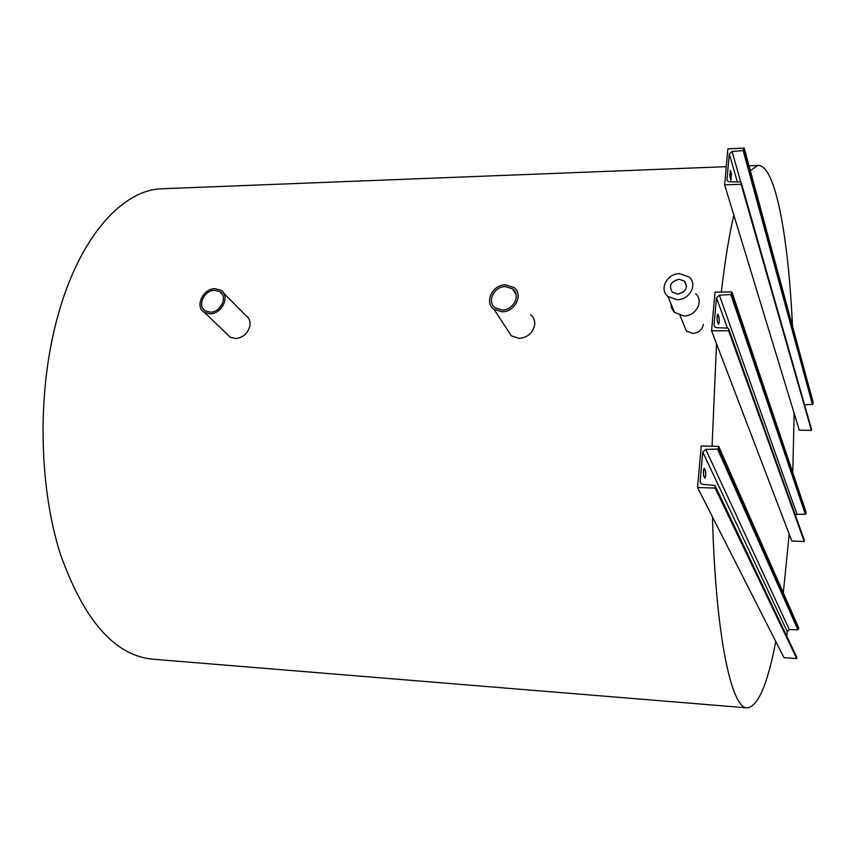 <?xml version="1.0" encoding="UTF-8"?>
<svg xmlns="http://www.w3.org/2000/svg" width="856" height="856" viewBox="0 0 856 856"><rect width="100%" height="100%" fill="white"/><g stroke="black" fill="none" stroke-linecap="round" stroke-linejoin="round"><path stroke-width="1.28" d="M210.212 312.151C220.816 312.611 228.295 296.197 219.639 291.596L214.77 290.323C204.156 289.927 196.709 306.373 205.494 310.942L210.212 312.151M502.162 310.011C513.547 310.45 521.186 294.764 512.541 288.825L505.436 286.578C494.008 286.204 486.433 301.965 495.271 307.86L502.162 310.011M505.671 284.834C492.542 284.406 483.833 302.543 494.008 309.316L501.916 311.777C515.002 312.29 523.797 294.261 513.868 287.434L505.671 284.834M507.287 329.56L511.428 335.884L519.143 338.366C527.606 337.51 532.774 333.07 534.647 325.045C535.096 320.754 533.737 317.309 530.581 314.719M215.113 288.697C202.904 288.247 194.344 307.154 204.456 312.408L209.87 313.799C222.068 314.323 230.671 295.459 220.72 290.163L215.113 288.697M227.193 334.279L230.157 337.136L235.464 338.559C242.879 337.756 247.673 333.615 249.845 326.125C250.615 321.407 249.289 317.876 245.843 315.554L223.726 293.201M670.965 303.805L671.553 308.042L674.196 312.247L683.794 315.96C696.014 316.41 704.221 300.895 695.596 293.747M679.664 273.653C667.134 273.321 658.831 289.275 667.862 296.454L677.107 299.686C689.572 300.103 697.961 284.288 689.187 277.055L679.664 273.653M677.663 294.047C685.988 291.907 688.267 287.616 684.49 281.164L679.118 279.249C670.762 281.421 668.515 285.733 672.377 292.185L677.663 294.047M683.858 324.82L686.48 331.112L692.804 333.423C698.764 332.845 702.295 329.849 703.375 324.413M747.074 707.859L152.668 659.184C114.683 655.525 83.888 620.407 60.284 553.843C39.526 488.444 37.257 399.121 55.009 326.853C75.563 241.488 120.546 189.839 161.773 188.769L163.656 188.695M721.351 292.089C724.936 261.166 729.098 235.518 733.849 215.145L794.154 413.298L792.774 472.673M750.316 170.622L757.817 165.443C775.418 164.181 788.387 236.812 792.485 326.168M712.064 446.222L716.525 343.78L789.2 534.123L783.315 592.919M775.761 641.476C767.607 684.212 758.127 706.35 747.32 707.88C731.516 709.324 715.498 635.27 712.481 516.917L783.978 657.665L796.701 658.553L796.519 656.616L715.306 486.208M703.493 470.586L703.653 475.733M697.544 487.503L715.145 488.091L714.963 485.47L702.658 484.314L701.171 483.768L700.122 481.457L702.744 452.032L705.74 449.379L717.563 449.09L718.558 448.202L718.719 446.383L701.257 445.965L697.544 487.503L712.481 516.917M715.145 488.091L796.701 658.553M704.681 477.958L703.793 476.139C703.172 472.737 703.311 470.072 704.231 468.168L705.365 470.254C705.975 473.646 705.836 476.289 704.927 478.194L704.681 477.958M786.878 636.393L787.21 631.525L789.339 629.631L797.888 629.749L798.68 627.78L718.719 446.383M729.804 174.742L729.943 176.807M724.636 184.875L741.125 184.297L741.264 182.692L740.461 181.921L729.398 181.804L727.536 181.044L727.012 179.503L729.291 153.973L732.083 151.501L743.158 150.528L744.217 148.12L727.857 148.826L724.636 184.875L733.849 215.145M730.896 180.37L730.147 177.823L730.403 170.59L731.484 173.672L730.896 180.37M804.512 404.674L812.451 404.406L813.2 402.598L744.217 148.12M794.154 413.298L799.279 430.151L811.413 430.386L811.381 428.792M741.125 184.297L811.413 430.386M717.082 317.276L717.296 321.214M711.571 330.801L728.606 330.758L728.756 329.036L727.921 328.18L716.504 327.666L714.781 326.981L714.043 325.109L716.483 297.728L719.382 295.17L730.81 294.518L731.773 293.661L731.923 291.971L715.028 292.153L711.571 330.801L716.525 343.78M789.2 534.123L791.821 541.003L804.244 541.548L804.159 539.804M728.606 330.758L804.244 541.548M718.066 314.526L718.88 316.763C719.447 320.123 719.329 322.637 718.537 324.306L717.435 321.728C716.868 318.357 716.986 315.832 717.767 314.163L717.478 314.537M795.331 515.119L797.011 514.296L805.346 514.21L806.127 512.316L731.923 291.971M683.366 292.035L678.551 293.993M715.306 486.24L796.786 657.194M700.122 481.457L701.321 483.875M702.744 452.032L787.21 631.525M705.74 449.379L789.339 629.631M717.563 449.09L797.888 629.749M718.558 448.202L798.595 629.117M727.012 179.503L727.44 180.937M729.291 153.973L737.358 181.889M732.083 151.501L740.772 181.975M743.158 150.528L812.451 404.406M744.089 149.704L813.125 403.807M741.264 182.692L811.488 429.156M728.756 329.036L804.33 540.254M716.483 297.728L727.418 328.158M719.382 295.17L797.011 514.296M730.81 294.518L805.346 514.21M731.773 293.661L806.042 513.6M718.88 316.763L717.114 316.774M730.735 171.104L730.093 171.125M731.484 173.672L729.804 173.736M705.365 470.254L703.536 470.201M222.25 294.229L219.639 291.596M516.115 294.646L512.541 288.825M494.008 309.316L511.428 335.884M204.456 312.408L230.157 337.136M674.731 312.74L667.862 296.454M686.566 286.45L684.49 281.164M686.48 331.112L679.985 315.49M161.773 188.769L726.263 166.674M749.011 165.786L757.817 165.443"/></g></svg>

